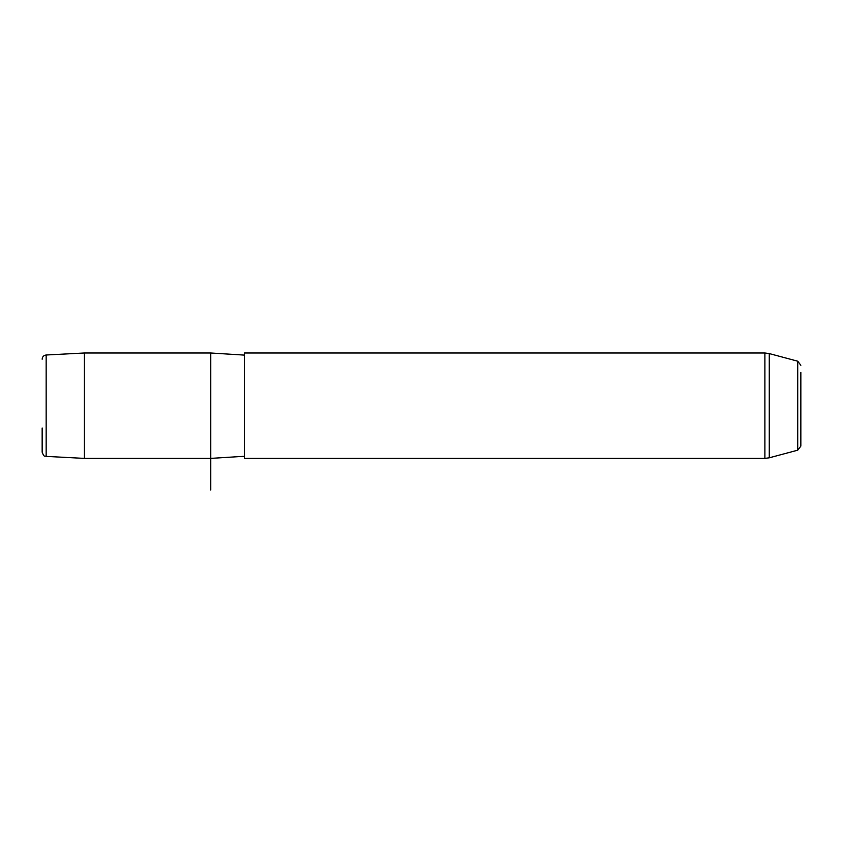 <?xml version="1.0" encoding="UTF-8"?>
<svg xmlns="http://www.w3.org/2000/svg" width="843" height="843" viewBox="0 0 843 843"><rect width="100%" height="100%" fill="white"/><g stroke="black" fill="none" stroke-linecap="round" stroke-linejoin="round"><path stroke-width="1.26" d="M42.15 359.213C42.371 356.758 43.699 355.356 46.144 355.008L46.144 456.379C44.932 455.357 44.405 458.202 42.15 452.175L42.15 427.981M46.144 355.008L84.3 353.006L84.3 458.381L46.144 456.379M244.47 456.274L210.75 458.381L210.75 353.006L84.3 353.006M244.47 380.435L244.47 353.006L764.907 353.006L764.907 458.381L244.47 458.381L244.47 380.435M800.85 365.272L797.731 361.204L797.731 450.183L800.85 446.116L800.85 372.448M84.3 458.381L210.75 458.381L210.75 489.994M797.731 450.183L769.269 457.802L769.269 353.586L764.907 353.006M244.47 355.114L210.75 353.006M797.731 361.204L769.269 353.586M769.269 457.802L764.907 458.381"/></g></svg>
